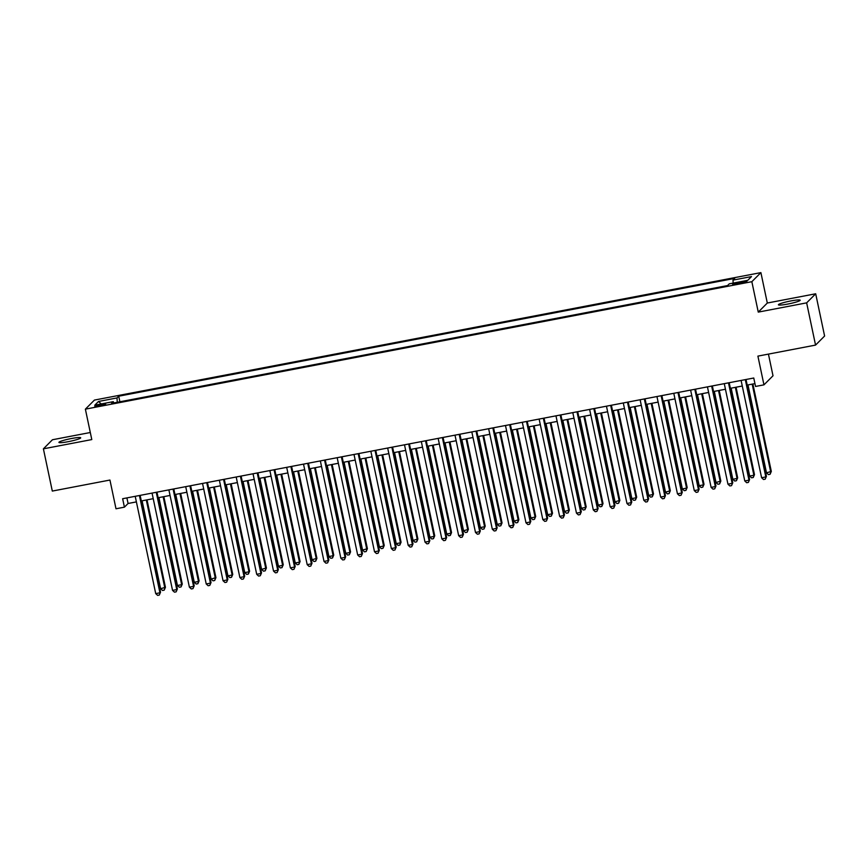 <?xml version="1.0" encoding="UTF-8"?>
<svg xmlns="http://www.w3.org/2000/svg" width="868" height="868" viewBox="0 0 868 868"><rect width="100%" height="100%" fill="white"/><g stroke="black" fill="none" stroke-linecap="round" stroke-linejoin="round"><path stroke-width="1.3" d="M68.236 441.671A11.121 1.226 -11.9 0 0 80.691 437.808A11.121 1.226 -11.9 0 0 71.371 438.535A11.121 1.226 -11.9 0 0 58.926 442.398A11.121 1.226 -11.9 0 0 68.236 441.671M787.721 304.071A11.121 1.226 -11.9 0 0 800.177 300.209A11.121 1.226 -11.9 0 0 790.856 300.936A11.121 1.226 -11.9 0 0 778.412 304.798A11.121 1.226 -11.9 0 0 787.721 304.071M99.451 405.964A5.555 0.618 -11.9 0 0 105.679 404.032A5.555 0.618 -11.9 0 0 101.013 404.401A5.555 0.618 -11.9 0 0 94.796 406.332A5.555 0.618 -11.9 0 0 99.451 405.964M90.305 432.514L52.449 439.75L43.4 448.832L52.308 491.071L109.943 480.047L115.997 508.778L124.417 507.162L128.084 503.483L136.395 501.899M760.9 272.617L94.428 400.083L85.379 409.154L751.851 281.688L760.9 272.617L767.312 303.03L758.263 312.111L806.643 302.856L815.692 293.775L767.312 303.03M815.692 293.775L824.6 336.024L815.551 345.095L757.905 356.119L763.959 384.849L773.008 375.779L768.44 354.111M806.643 302.856L815.551 345.095M763.959 384.849L755.54 386.455L753.76 378.014L122.638 498.72L124.417 507.162M742.39 281.753L738.69 282.458A5.382 0.597 -11.9 0 0 732.657 284.335A5.382 0.597 -11.9 0 0 737.171 283.988L740.871 283.272A5.382 0.597 -11.9 0 0 746.903 281.406A5.382 0.597 -11.9 0 0 742.39 281.753L742.628 282.903M113.827 402.947L113.285 401.656L111.581 403.37L727.558 285.561L729.272 283.847L747.782 280.31L751.504 276.577L732.993 280.114L734.697 278.4L118.721 396.209L117.006 397.924L117.256 402.285M113.285 401.656L94.775 405.193L98.496 401.472L117.006 397.924M758.263 312.111L751.851 281.688M43.4 448.832L91.791 439.577L85.379 409.154M141.31 500.955L153.224 498.677M158.15 497.733L170.052 495.454M174.978 494.521L186.88 492.243M191.806 491.299L203.72 489.02M208.635 488.076L220.548 485.798M225.463 484.865L237.376 482.586M242.291 481.642L254.205 479.364M259.131 478.42L271.033 476.141M275.959 475.208L287.861 472.93M292.787 471.986L304.701 469.707M309.616 468.763L321.529 466.485M326.444 465.552L338.357 463.273M343.272 462.329L355.186 460.051M360.111 459.107L372.014 456.828M376.94 455.895L388.842 453.617M393.768 452.673L405.681 450.394M410.597 449.45L422.51 447.172M427.425 446.239L439.338 443.96M444.253 443.016L456.167 440.738M461.082 439.794L472.995 437.515M477.921 436.582L489.823 434.304M494.749 433.36L506.662 431.081M511.577 430.137L523.491 427.859M528.406 426.926L540.319 424.647M545.234 423.703L557.148 421.425M562.063 420.481L573.976 418.202M578.902 417.269L590.804 414.991M595.73 414.047L607.633 411.768M612.558 410.824L624.472 408.546M629.387 407.613L641.3 405.334M646.215 404.39L658.128 402.112M663.043 401.168L674.957 398.889M679.883 397.956L691.785 395.678M696.711 394.734L708.614 392.455M713.539 391.511L725.453 389.233M730.368 388.3L742.281 386.021M747.196 385.077L754.943 383.602M126.902 497.896L128.084 503.483M733.156 283.098L732.993 280.114M119.892 401.786L118.721 396.209M98.496 401.472L101.263 403.956M745.308 379.631L765.815 476.933L761.605 477.736L741.098 380.434M746.024 379.49L766.422 476.315L765.196 479.179L763.514 479.505L761.605 477.736M766.422 476.315L765.196 479.179M747.977 384.925L766.498 472.832L771.316 471.411L752.892 383.992M771.316 471.411L770.09 474.275L770.708 472.018L752.187 384.123M770.09 474.275L768.408 474.601L766.498 472.832M728.48 382.842L748.986 480.145L744.777 480.948L724.27 383.645M729.196 382.712L749.594 479.537L748.368 482.402L746.686 482.727L744.777 480.948M749.594 479.537L748.368 482.402M711.651 386.065L732.158 483.368L727.948 484.17L707.442 386.868M712.357 385.924L732.766 482.749L731.54 485.624L729.858 485.939L727.948 484.17M732.766 482.749L731.54 485.624M694.823 389.287L715.319 486.59L711.12 487.393L690.613 390.09M695.528 389.146L715.937 485.971L714.711 488.836L713.029 489.161L711.12 487.393M715.937 485.971L714.711 488.836M677.984 392.499L698.49 489.802L694.281 490.604L673.785 393.302M678.7 392.369L699.109 489.194L697.872 492.058L696.19 492.384L694.281 490.604M699.109 489.194L697.872 492.058M731.149 388.148L749.67 476.044L753.88 475.241L754.487 474.633L736.064 387.204M754.487 474.633L753.261 477.498L753.88 475.241L735.359 387.345M753.261 477.498L751.58 477.823L749.67 476.044M714.321 391.37L732.842 479.266L737.051 478.463L737.659 477.845L719.236 390.426M737.659 477.845L736.433 480.72L737.051 478.463L718.52 390.567M736.433 480.72L734.751 481.035L732.842 479.266M697.481 394.582L716.013 482.489L720.831 481.067L702.407 393.649M720.831 481.067L719.605 483.932L720.212 481.675L701.691 393.779M719.605 483.932L717.923 484.257L716.013 482.489M680.653 397.804L699.174 485.7L703.384 484.897L704.002 484.29L685.579 396.86M704.002 484.29L702.765 487.154L703.384 484.897L684.863 397.001M702.765 487.154L701.084 487.48L699.174 485.7M661.156 395.721L681.662 493.024L677.452 493.827L656.946 396.524M661.872 395.58L682.27 492.406L681.044 495.281L679.362 495.595L677.452 493.827M682.27 492.406L681.044 495.281M663.825 401.027L682.346 488.923L686.555 488.12L687.163 487.501L668.751 400.083M687.163 487.501L685.937 490.377L686.555 488.12L668.034 400.224M685.937 490.377L684.255 490.691L682.346 488.923M644.327 398.944L664.834 496.246L660.624 497.049L640.117 399.747M645.043 398.803L665.441 495.628L664.215 498.492L662.534 498.818L660.624 497.049M665.441 495.628L664.215 498.492M646.996 404.238L665.517 492.145L670.335 490.724L651.911 403.305M670.335 490.724L669.109 493.588L669.727 491.331L651.206 403.436M669.109 493.588L667.427 493.914L665.517 492.145M627.499 402.155L648.005 499.458L643.796 500.261L623.289 402.958M628.215 402.025L648.613 498.85L647.387 501.715L645.705 502.04L643.796 500.261M648.613 498.85L647.387 501.715M630.168 407.461L648.689 495.357L652.899 494.554L653.506 493.946L635.083 406.517M653.506 493.946L652.28 496.811L652.899 494.554L634.378 406.658M652.28 496.811L650.599 497.136L648.689 495.357M610.671 405.378L631.177 502.68L626.967 503.483L606.461 406.181M611.376 405.237L631.785 502.062L630.559 504.937L628.877 505.252L626.967 503.483M631.785 502.062L630.559 504.937M613.34 410.683L631.861 498.579L636.07 497.776L636.678 497.158L618.255 409.739M636.678 497.158L635.452 500.033L636.07 497.776L617.539 409.88M635.452 500.033L633.77 500.348L631.861 498.579M593.842 408.6L614.338 505.903L610.139 506.706L589.632 409.403M594.547 408.459L614.956 505.284L613.73 508.149L612.048 508.474L610.139 506.706M614.956 505.284L613.73 508.149M596.5 413.895L615.032 501.802L619.85 500.38L601.426 412.962M619.85 500.38L618.624 503.245L619.231 500.988L600.71 413.092M618.624 503.245L616.942 503.57L615.032 501.802M577.003 411.812L597.51 509.115L593.3 509.917L572.804 412.615M577.719 411.682L598.128 508.507L596.902 511.371L595.209 511.697L593.3 509.917M598.128 508.507L596.902 511.371M579.672 417.117L598.193 505.013L602.403 504.21L603.021 503.603L584.598 416.173M603.021 503.603L601.795 506.467L602.403 504.21L583.882 416.314M601.795 506.467L600.103 506.793L598.193 505.013M560.175 415.034L580.681 512.337L576.471 513.14L555.965 415.837M560.891 414.893L581.289 511.719L580.063 514.594L578.381 514.908L576.471 513.14M581.289 511.719L580.063 514.594M562.844 420.34L581.365 508.236L585.575 507.433L586.182 506.814L567.77 419.396M586.182 506.814L584.956 509.69L585.575 507.433L567.054 419.537M584.956 509.69L583.274 510.004L581.365 508.236M543.346 418.257L563.853 515.559L559.643 516.362L539.136 419.06M544.062 418.116L564.46 514.941L563.234 517.805L561.553 518.131L559.643 516.362M564.46 514.941L563.234 517.805M546.015 423.551L564.536 511.458L569.354 510.037L550.93 422.618M569.354 510.037L568.128 512.901L568.746 510.644L550.225 422.749M568.128 512.901L566.446 513.227L564.536 511.458M526.518 421.468L547.024 518.771L542.815 519.574L522.308 422.271M527.234 421.338L547.632 518.163L546.406 521.028L544.724 521.353L542.815 519.574M547.632 518.163L546.406 521.028M529.187 426.774L547.708 514.67L551.918 513.867L552.525 513.259L534.102 425.83M552.525 513.259L551.299 516.124L551.918 513.867L533.397 425.971M551.299 516.124L549.618 516.449L547.708 514.67M509.69 424.691L530.196 521.994L525.986 522.796L505.48 425.494M510.395 424.55L530.804 521.375L529.578 524.25L527.896 524.565L525.986 522.796M530.804 521.375L529.578 524.25M512.359 429.996L530.88 517.892L535.089 517.089L535.697 516.471L517.274 429.052M535.697 516.471L534.471 519.346L535.089 517.089L516.558 429.193M534.471 519.346L532.789 519.661L530.88 517.892M492.861 427.913L513.357 525.216L509.158 526.019L488.651 428.716M493.566 427.772L513.975 524.597L512.749 527.462L511.068 527.787L509.158 526.019M513.975 524.597L512.749 527.462M495.519 433.208L514.051 521.115L518.869 519.693L500.445 432.275M518.869 519.693L517.643 522.558L518.25 520.301L499.729 432.405M517.643 522.558L515.961 522.883L514.051 521.115M476.022 431.125L496.529 528.428L492.33 529.23L471.823 431.928M476.738 430.995L497.147 527.82L495.921 530.684L494.228 531.01L492.33 529.23M497.147 527.82L495.921 530.684M478.691 436.43L497.223 524.326L501.422 523.523L502.04 522.916L483.617 435.486M502.04 522.916L500.814 525.78L501.422 523.523L482.901 435.627M500.814 525.78L499.122 526.106L497.223 524.326M459.194 434.347L479.7 531.65L475.49 532.453L454.995 435.15M459.91 434.206L480.319 531.032L479.082 533.907L477.4 534.221L475.49 532.453M480.319 531.032L479.082 533.907M461.863 439.653L480.384 527.549L484.594 526.746L485.212 526.127L466.789 438.709M485.212 526.127L483.975 529.003L484.594 526.746L466.073 438.85M483.975 529.003L482.293 529.317L480.384 527.549M442.365 437.57L462.872 534.872L458.662 535.675L438.156 438.373M443.081 437.429L463.479 534.254L462.253 537.118L460.572 537.444L458.662 535.675M463.479 534.254L462.253 537.118M445.034 442.864L463.555 530.771L468.373 529.35L449.95 441.931M468.373 529.35L467.147 532.214L467.765 529.968L449.244 442.062M467.147 532.214L465.465 532.54L463.555 530.771M425.537 440.781L446.043 538.084L441.834 538.887L421.327 441.584M426.253 440.651L446.651 537.476L445.425 540.341L443.743 540.666L441.834 538.887M446.651 537.476L445.425 540.341M428.206 446.087L446.727 533.983L450.937 533.18L451.544 532.572L433.121 445.143M451.544 532.572L450.318 535.437L450.937 533.18L432.416 445.284M450.318 535.437L448.637 535.762L446.727 533.983M408.709 444.004L429.215 541.306L425.005 542.109L404.499 444.807M409.414 443.863L429.823 540.688L428.597 543.563L426.915 543.878L425.005 542.109M429.823 540.688L428.597 543.563M411.378 449.309L429.899 537.205L434.108 536.402L434.716 535.784L416.293 448.365M434.716 535.784L433.49 538.659L434.108 536.402L415.577 448.506M433.49 538.659L431.808 538.974L429.899 537.205M391.88 447.226L412.387 544.529L408.177 545.332L387.671 448.029M392.586 447.085L412.994 543.91L411.768 546.775L410.087 547.1L408.177 545.332M412.994 543.91L411.768 546.775M394.549 452.521L413.07 540.428L417.888 539.006L399.464 451.588M417.888 539.006L416.662 541.871L417.28 539.625L398.748 451.718M416.662 541.871L414.98 542.196L413.07 540.428M375.052 450.438L395.548 547.741L391.349 548.543L370.842 451.241M375.757 450.308L396.166 547.133L394.94 549.997L393.247 550.323L391.349 548.543M396.166 547.133L394.94 549.997M377.71 455.743L396.242 543.639L400.441 542.836L401.059 542.229L382.636 454.799M401.059 542.229L399.833 545.093L400.441 542.836L381.92 454.94M399.833 545.093L398.141 545.419L396.242 543.639M358.213 453.66L378.719 550.963L374.509 551.766L354.014 454.463M358.929 453.519L379.338 550.345L378.101 553.22L376.419 553.534L374.509 551.766M379.338 550.345L378.101 553.22M360.882 458.966L379.403 546.862L383.613 546.059L384.231 545.44L365.808 458.022M384.231 545.44L382.994 548.316L383.613 546.059L365.092 458.163M382.994 548.316L381.312 548.63L379.403 546.862M341.384 456.883L361.891 554.185L357.681 554.988L337.175 457.686M342.101 456.742L362.499 553.567L361.272 556.431L359.591 556.757L357.681 554.988M362.499 553.567L361.272 556.431M344.053 462.177L362.574 550.084L367.392 548.663L348.969 461.244M367.392 548.663L366.166 551.527L366.784 549.281L348.263 461.375M366.166 551.527L364.484 551.853L362.574 550.084M324.556 460.094L345.063 557.397L340.853 558.2L320.346 460.897M325.272 459.964L345.67 556.789L344.444 559.654L342.762 559.979L340.853 558.2M345.67 556.789L344.444 559.654M327.225 465.4L345.746 553.296L349.956 552.493L350.564 551.885L332.14 464.456M350.564 551.885L349.337 554.75L349.956 552.493L331.435 464.597M349.337 554.75L347.656 555.075L345.746 553.296M307.728 463.317L328.234 560.62L324.024 561.422L303.518 464.12M308.444 463.176L328.842 560.001L327.616 562.876L325.934 563.191L324.024 561.422M328.842 560.001L327.616 562.876M310.397 468.622L328.918 556.518L333.128 555.715L333.735 555.097L315.312 467.678M333.735 555.097L332.509 557.972L333.128 555.715L314.607 467.819M332.509 557.972L330.827 558.287L328.918 556.518M290.899 466.539L311.406 563.842L307.196 564.645L286.69 467.342M291.605 466.398L312.013 563.224L310.787 566.088L309.106 566.413L307.196 564.645M312.013 563.224L310.787 566.088M293.568 471.834L312.089 559.741L316.907 558.319L298.483 470.901M316.907 558.319L315.681 561.184L316.299 558.938L297.767 471.031M315.681 561.184L313.999 561.509L312.089 559.741M274.071 469.751L294.567 567.054L290.368 567.856L269.861 470.554M274.776 469.621L295.185 566.446L293.959 569.31L292.277 569.636L290.368 567.856M295.185 566.446L293.959 569.31M276.729 475.056L295.261 562.952L299.46 562.149L300.078 561.542L281.655 474.112M300.078 561.542L298.852 564.406L299.46 562.149L280.939 474.254M298.852 564.406L297.171 564.732L295.261 562.952M257.232 472.973L277.738 570.276L273.529 571.079L253.033 473.776M257.948 472.832L278.357 569.658L277.12 572.533L275.438 572.847L273.529 571.079M278.357 569.658L277.12 572.533M259.901 478.279L278.422 566.175L282.632 565.372L283.25 564.753L264.827 477.335M283.25 564.753L282.013 567.629L282.632 565.372L264.111 477.476M282.013 567.629L280.331 567.943L278.422 566.175M240.403 476.196L260.91 573.498L256.7 574.301L236.194 476.999M241.12 476.055L261.518 572.88L260.291 575.744L258.61 576.07L256.7 574.301M261.518 572.88L260.291 575.744M243.073 481.49L261.594 569.397L266.411 567.976L247.998 480.557M266.411 567.976L265.185 570.84L265.803 568.594L247.282 480.688M265.185 570.84L263.503 571.166L261.594 569.397M223.575 479.407L244.082 576.71L239.872 577.513L219.365 480.21M224.291 479.277L244.689 576.102L243.463 578.967L241.781 579.292L239.872 577.513M244.689 576.102L243.463 578.967M226.244 484.713L244.765 572.609L248.975 571.806L249.583 571.198L231.159 483.769M249.583 571.198L248.357 574.063L248.975 571.806L230.454 483.91M248.357 574.063L246.675 574.388L244.765 572.609M206.747 482.63L227.253 579.933L223.043 580.735L202.537 483.433M207.463 482.489L227.861 579.314L226.635 582.189L224.953 582.504L223.043 580.735M227.861 579.314L226.635 582.189M209.416 487.935L227.937 575.831L232.147 575.028L232.754 574.41L214.331 486.991M232.754 574.41L231.528 577.285L232.147 575.028L213.626 487.132M231.528 577.285L229.846 577.6L227.937 575.831M189.918 485.852L210.425 583.155L206.215 583.958L185.709 486.655M190.624 485.711L211.032 582.536L209.806 585.401L208.125 585.726L206.215 583.958M211.032 582.536L209.806 585.401M192.588 491.147L211.108 579.054L215.926 577.632L197.503 490.214M215.926 577.632L214.7 580.497L215.318 578.251L196.786 490.344M214.7 580.497L213.018 580.822L211.108 579.054M173.09 489.064L193.586 586.367L189.387 587.169L168.88 489.867M173.795 488.934L194.204 585.759L192.978 588.623L191.296 588.949L189.387 587.169M194.204 585.759L192.978 588.623M175.748 494.369L194.28 582.265L198.479 581.462L199.097 580.855L180.674 493.425M199.097 580.855L197.871 583.719L198.479 581.462L179.958 493.566M197.871 583.719L196.19 584.045L194.28 582.265M156.251 492.286L176.757 589.589L172.548 590.392L152.052 493.089M156.967 492.145L177.376 588.971L176.139 591.846L174.457 592.16L172.548 590.392M177.376 588.971L176.139 591.846M158.92 497.592L177.441 585.488L181.651 584.685L182.269 584.066L163.846 496.648M182.269 584.066L181.043 586.942L181.651 584.685L163.13 496.789M181.043 586.942L179.351 587.256L177.441 585.488M139.422 495.509L159.929 592.811L155.719 593.614L135.213 496.312M140.139 495.368L160.537 592.193L159.311 595.057L157.629 595.383L155.719 593.614M160.537 592.193L159.311 595.057M142.092 500.803L160.613 588.71L165.43 587.289L147.017 499.87M165.43 587.289L164.204 590.153L164.822 587.907L146.301 500.001M164.204 590.153L162.522 590.479L160.613 588.71M738.939 283.641L738.69 282.458"/></g></svg>
